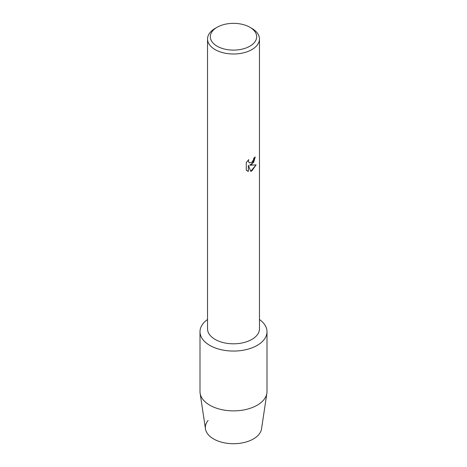 <?xml version="1.0" encoding="UTF-8"?>
<svg xmlns="http://www.w3.org/2000/svg" width="467" height="467" viewBox="0 0 467 467"><rect width="100%" height="100%" fill="white"/><g stroke="black" fill="none" stroke-linecap="round" stroke-linejoin="round"><path stroke-width="0.7" d="M267.001 331.716A33.501 19.345 180 0 1 257.189 345.393A33.501 19.345 180 0 0 259.465 319.492A33.501 19.345 180 0 1 267.001 331.716L267.001 391.533A33.501 19.345 180 0 1 266.879 393.196L261.538 428.858A28.143 16.246 180 0 1 253.4 438.951A28.143 16.246 180 0 1 217.248 440.725A28.143 16.246 180 0 1 208.107 420.458M249.886 27.267L251.859 28.411A25.965 14.991 180 0 1 259.465 39.006L259.465 328.821A25.965 14.991 180 0 1 251.859 339.421A25.965 14.991 180 0 1 223.565 342.667A25.965 14.991 180 0 1 207.535 328.821L207.535 39.006A25.965 14.991 180 0 1 215.141 28.411L217.114 27.267A23.175 13.38 180 0 1 249.886 27.267A23.175 13.38 180 0 1 249.886 46.192A23.175 13.38 180 0 1 217.114 46.192A23.175 13.38 180 0 1 217.114 27.267L215.141 28.411M257.189 345.393A33.501 19.345 180 0 1 211.037 346.07A33.501 19.345 180 0 1 207.535 319.492A33.501 19.345 180 0 0 199.999 331.716A33.501 19.345 180 0 0 220.681 349.585A33.501 19.345 180 0 0 257.189 345.393M251.859 164.396L249.635 165.242L256.103 164.874L251.859 170.887L250.761 171.354L248.368 165.318L248.368 171.418L246.284 170.192L246.278 162.668L248.689 159.591L248.362 161.092L249.255 162.866L251.859 162.37L253.558 159.679L253.809 158.12A25.965 14.991 0 0 0 255.262 156.953L251.859 164.396M259.465 39.006A25.965 14.991 180 0 1 251.859 49.607A25.965 14.991 180 0 1 223.565 52.859A25.965 14.991 180 0 1 207.535 39.006M255.221 156.988L253.639 162.364L249.635 165.242M249.238 162.855L248.321 161.068L248.607 159.679M247.247 170.963L248.333 171.395L248.368 165.318M250.75 171.319L256.05 164.886M266.879 393.196A33.501 19.345 180 0 1 257.189 405.21A33.501 19.345 180 0 1 222.023 409.705A33.501 19.345 180 0 1 200.121 393.196A33.501 19.345 180 0 1 199.999 391.533L199.999 331.716M253.4 438.951A28.143 16.246 180 0 1 223.862 442.728A28.143 16.246 180 0 1 205.462 428.858L200.121 393.196"/></g></svg>
